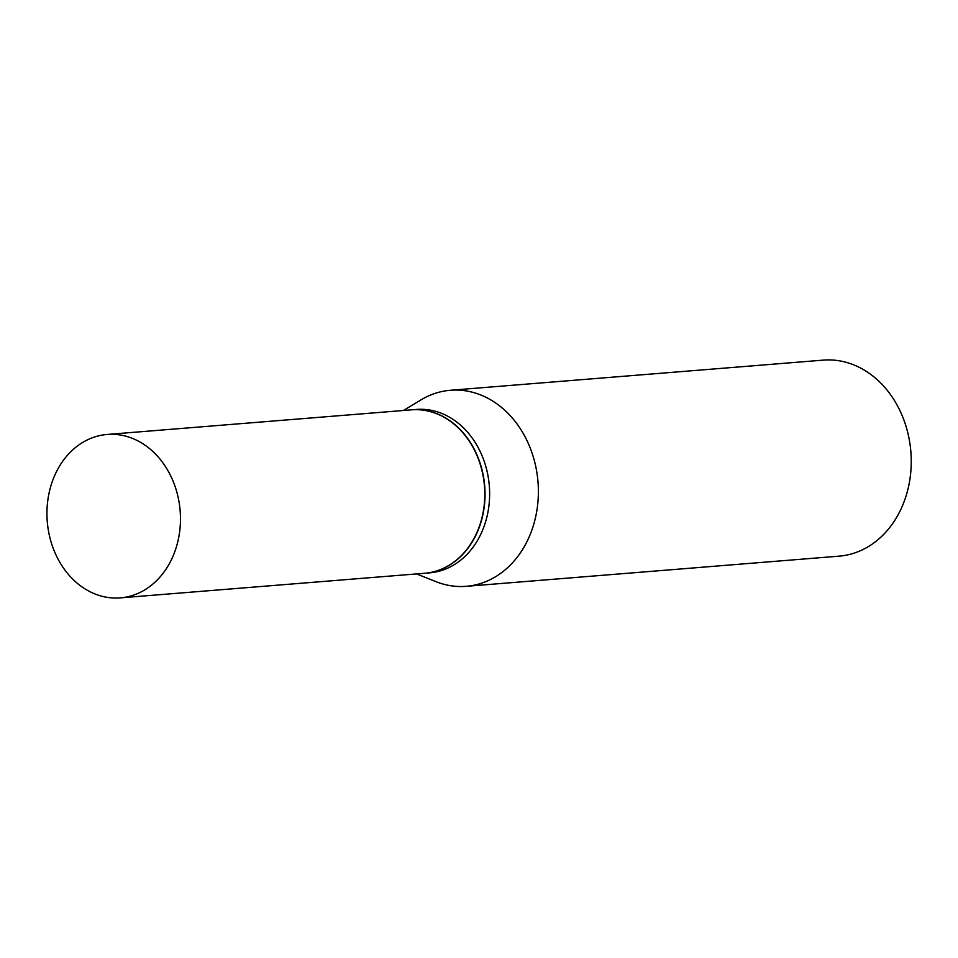<?xml version="1.0" encoding="UTF-8"?>
<svg xmlns="http://www.w3.org/2000/svg" width="958" height="958" viewBox="0 0 958 958"><rect width="100%" height="100%" fill="white"/><g stroke="black" fill="none" stroke-linecap="round" stroke-linejoin="round"><path stroke-width="1.44" d="M47.9 499.645A81.981 66.653 85.4 0 1 107.092 434.465A81.981 66.653 85.4 0 1 179.517 532.684A81.981 66.653 85.4 0 1 120.313 597.876A81.981 66.653 85.4 0 1 47.9 499.645M107.092 434.465L411.425 409.844A81.981 66.653 85.4 0 1 483.838 508.075A81.981 66.653 85.4 0 1 424.645 573.267L120.313 597.876M411.545 409.832A81.981 66.653 85.4 0 1 411.665 409.82A81.981 66.653 85.4 0 1 484.077 508.051A81.981 66.653 85.4 0 1 424.885 573.243A81.981 66.653 85.4 0 1 424.765 573.255M411.665 409.82L416.251 409.449A81.981 66.653 85.4 0 1 488.676 507.68A81.981 66.653 85.4 0 1 429.471 572.872L424.885 573.243M403.354 410.503L421.113 399.821A98.339 79.957 85.4 0 1 450.368 390.277L823.233 360.124A98.339 79.957 85.4 0 1 910.1 477.958A98.339 79.957 85.4 0 1 839.088 556.155L466.223 586.32A98.339 79.957 85.4 0 1 435.818 581.602L416.574 573.914M450.368 390.277A98.339 79.957 85.4 0 1 537.234 508.111A98.339 79.957 85.4 0 1 466.223 586.32"/></g></svg>
